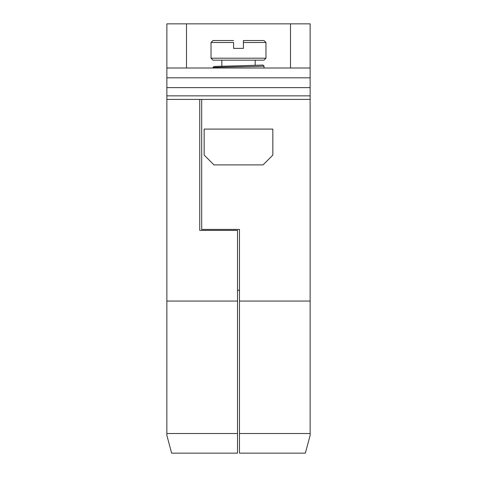 <?xml version="1.0" encoding="UTF-8"?>
<svg xmlns="http://www.w3.org/2000/svg" width="477" height="477" viewBox="0 0 477 477"><rect width="100%" height="100%" fill="white"/><g stroke="black" fill="none" stroke-linecap="round" stroke-linejoin="round"><path stroke-width="0.72" d="M237.516 290.26L239.484 290.26L239.484 301.053L239.484 229.425L201.705 229.425L201.705 99.407L310.133 99.407L310.133 434.374M239.484 453.15L239.484 433.527L239.484 453.15L305.363 453.15L239.484 453.15M310.133 301.053L239.484 301.053L239.484 433.527L310.133 433.527L310.157 435.268L305.363 453.15M239.484 290.26L239.484 291.244M310.133 68.008L166.867 68.008L166.867 23.85L310.133 23.85L310.133 95.853L166.867 95.853L166.867 87.631L310.133 87.631M310.133 99.407L310.133 95.853M204.156 129.088L204.156 155.091L213.97 164.905L263.03 164.905L272.844 155.091L272.844 129.088L204.156 129.088M212.986 68.008L212.986 67.543C211.406 67.042 265.594 66.541 264.014 66.047L263.03 65.063L238.595 65.808M265.975 58.194L211.025 58.194L212.986 60.156L264.014 60.156L265.975 58.194L265.975 42.495L243.407 42.495L243.407 40.533L264.014 40.533L265.975 42.495M243.407 42.495L243.407 48.38L233.593 48.38L233.593 42.495L211.025 42.495L211.025 58.194M233.593 45.667L233.593 42.495M233.593 40.533L212.986 40.533L211.025 42.495M264.014 66.047L264.014 68.008M166.867 433.527L237.516 433.527L237.516 301.053L166.867 301.053L166.843 435.268L171.637 453.15L237.516 453.15L171.637 453.15M237.516 433.527L237.516 453.15L186.495 453.15L237.516 453.15L237.516 433.527M237.516 301.053L237.516 230.403L199.738 230.403L199.738 99.407L166.867 99.407L166.867 95.853M166.867 301.053L166.867 99.407M166.867 23.85L166.867 87.631M201.705 99.407L199.738 99.407M263.03 65.063L238.524 65.808M166.867 77.817L310.133 77.817M290.505 23.85L290.505 68.008M186.495 23.85L186.495 68.008M255.183 65.063L255.183 60.156M221.817 66.166L221.817 60.156M212.986 67.543L213.845 66.541L215.485 66.386L241.642 65.748"/></g></svg>
